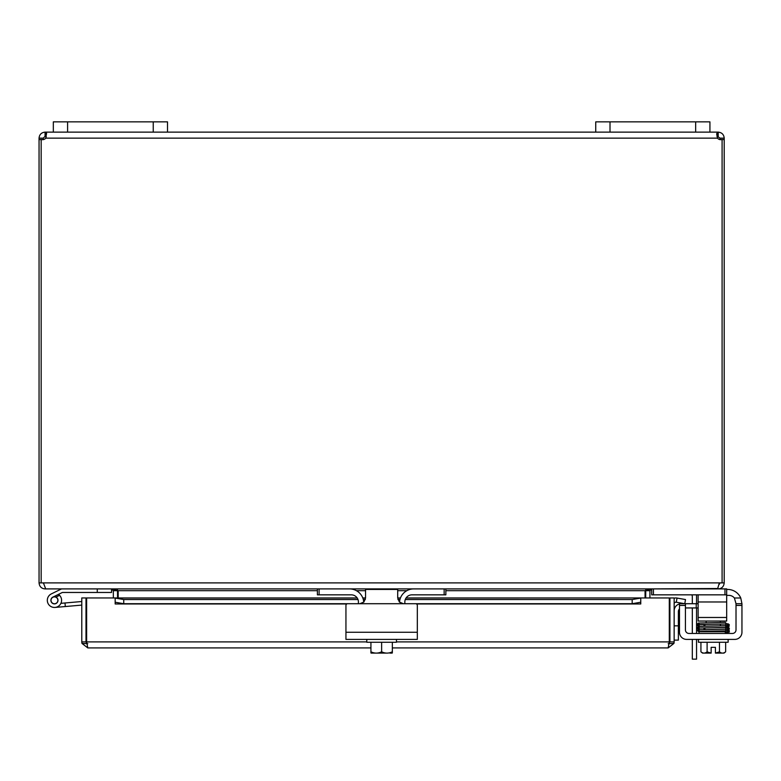 <?xml version="1.0" encoding="UTF-8"?>
<svg xmlns="http://www.w3.org/2000/svg" width="781" height="781" viewBox="0 0 781 781"><rect width="100%" height="100%" fill="white"/><g stroke="black" fill="none" stroke-linecap="round" stroke-linejoin="round"><path stroke-width="1.17" d="M709.929 132.126L709.929 121.856L595.737 121.856L595.737 132.126L709.929 132.126L709.929 121.856L709.929 132.126L717.514 132.126L717.514 136.353L716.978 136.431M167.515 121.856L53.323 121.856L53.323 132.126L167.515 132.126L167.515 121.856L167.515 132.126L167.515 121.856L167.515 132.126L595.737 132.126M692.317 639.395L692.317 659.144L696.545 659.144L696.545 639.395M696.545 659.144L692.317 659.144M692.317 603.713L692.317 596.694A3.573 3.573 0 0 0 691.8 594.839M696.447 594.839A7.136 7.136 0 0 1 696.545 596.04L696.545 603.713M696.545 607.94L696.545 633.459M692.317 633.459L692.317 607.94M117.56 597.953L117.501 589.86M41.159 139.555L39.05 139.555L39.05 582.89C39.46 586.599 41.461 588.601 45.064 588.903L111.546 588.903L113.333 590.69L113.333 597.953M645.76 589.86L645.702 597.953M718.198 588.513L651.705 588.903L649.929 590.69L649.929 597.953M317.398 590.69L118.185 590.69L118.185 597.953M651.081 588.903L645.067 590.69L645.067 597.953M118.185 590.69L112.181 588.903M43.961 584.295L43.277 582.89M719.984 582.89L719.301 584.295M698.126 594.839L698.126 601.975L726.681 601.975L726.681 588.903L718.198 588.903C721.79 588.61 723.792 586.599 724.212 582.89L724.212 139.555L722.093 139.555M39.05 582.89L719.35 582.89L717.563 588.903L317.398 588.903L317.398 594.839L317.398 588.903L45.688 588.903L43.951 584.295M719.35 582.89L724.212 582.89M41.159 582.89L41.159 139.409A3.993 3.993 0 0 0 45.747 138.139L46.538 133.131M721.624 139.555L719.984 139.555L719.984 138.139L717.514 136.353M722.093 582.89L722.093 139.409A3.993 3.993 0 0 1 717.514 138.139L716.665 133.893L717.514 132.126L718.198 132.126C721.839 132.497 723.841 134.498 724.212 138.139L724.212 139.555M724.212 138.139L719.984 138.139M718.198 132.126L718.198 136.353M46.128 137.017L46.274 136.431L45.064 136.353L43.277 138.139L43.277 139.555L41.627 139.555M39.05 139.555L39.05 138.139C39.411 134.498 41.422 132.497 45.064 132.126L45.747 132.126L46.596 133.893M43.277 138.139L39.05 138.139M45.064 136.353L45.064 132.126M45.747 136.353L45.747 132.126L53.323 132.126M679.49 608.916A3.573 3.573 0 0 0 678.377 611.503L678.377 625.835L674.149 625.835M674.149 610.849A7.136 7.136 0 0 1 679.49 603.947M674.149 640.108L678.377 640.108L678.377 625.835M681.286 603.713L696.222 603.713L696.222 607.94L685.425 607.94M698.126 603.713L696.222 603.713M696.222 607.94L698.126 607.94M86.632 633.625A7.136 7.136 0 0 0 86.632 639.493M669.297 633.625A7.136 7.136 0 0 1 669.297 639.493M81.78 641.904L81.78 597.953L85.998 597.953L85.998 641.904L81.78 641.904L81.966 643.407L87.784 647.918L86.632 641.904L86.632 597.953L115.168 597.953L115.168 603.977L115.178 602.229L123.749 603.713L123.749 599.554L115.178 598.061L115.178 602.229M676.336 602.229L684.771 603.713L685.503 599.554L677.068 598.061L676.248 602.21A1.787 1.787 0 0 0 674.149 603.967M677.068 598.061L676.981 598.051A6.014 6.014 0 0 0 674.149 598.226M640.752 598.061L632.18 599.554L632.18 603.713L640.752 602.229L640.752 597.953L406.013 598.051M640.752 602.229L640.752 603.977L416.498 603.967M632.18 603.713L415.599 603.713A1.708 1.708 0 0 1 417.318 605.421L417.318 629.896M399.472 603.713L388.762 603.713M374.49 603.713L363.79 603.713M345.944 629.896L345.944 605.421A1.708 1.708 0 0 1 347.652 603.713L123.749 603.713M115.178 598.061L357.239 598.051M632.18 599.554L405.261 599.554M399.94 599.554L397.92 599.554M365.342 599.554L363.321 599.554M357.991 599.554L123.749 599.554M406.081 597.953L640.752 597.953L640.762 603.977M640.762 597.953L669.297 597.953L669.297 641.904L668.145 647.918L392.335 647.918M669.112 643.407L669.922 641.904L669.922 597.953L674.149 597.953L674.149 641.904L673.964 643.407L668.145 647.918M86.818 643.407L85.998 641.904M669.922 641.904L674.149 641.904M370.926 647.918L87.784 647.918M54.455 603.889A3.573 3.573 0 0 1 52.883 597.114L58.429 594.4A7.136 7.136 0 0 1 59.541 595.317L55.949 597.084A3.573 3.573 0 0 1 54.455 603.889M61.728 588.903A0.859 0.859 0 0 0 61.357 588.991L51.312 593.911A7.136 7.136 0 0 0 50.472 606.241A7.136 7.136 0 0 0 59.541 595.317M62.363 592.496A0.859 0.859 0 0 0 62.177 592.554A0.859 0.859 0 0 1 62.363 592.496A0.859 0.859 0 0 0 62.177 592.554A0.859 0.859 0 0 1 62.558 592.467A0.859 0.859 0 0 0 62.177 592.554L58.429 594.4M62.558 592.467L111.546 592.467L111.546 588.903M97.274 588.903L97.274 592.467M85.998 601.155A3.573 3.573 0 0 1 86.632 601.214M55.949 597.084A3.573 3.573 0 0 0 50.902 600.628A3.573 3.573 0 0 0 54.768 603.879A3.573 3.573 0 0 1 50.902 600.628A3.573 3.573 0 0 0 54.768 603.879M60.918 603.332L64.999 602.981L65.311 606.534L55.07 607.433A7.136 7.136 0 0 1 50.472 606.241M81.78 605.099L55.07 607.433M86.632 633.323L85.998 633.381M81.78 601.516L64.999 602.981M55.041 603.693A3.427 3.427 0 0 0 57.823 599.73A3.427 3.427 0 0 0 53.86 596.948A3.427 3.427 0 0 0 51.077 600.911A3.427 3.427 0 0 0 55.041 603.693M345.944 605.421L345.944 639.395L417.318 639.395L417.318 605.421M363.887 602.044L359.846 603.713L403.416 603.713L399.374 602.044L397.705 598.002L397.705 589.44L365.557 589.44L365.557 598.002L363.887 602.044M347.652 603.713L359.846 603.713M403.416 603.713L415.599 603.713M366.787 639.395L366.787 642.255L396.475 642.255L396.475 639.395M389.924 653.101L392.121 653.101A18.422 18.422 0 0 0 392.335 652.945L392.335 651.784A15.142 13.111 90 0 1 386.985 653.101L371.141 653.101A18.422 18.422 0 0 1 370.926 652.945L370.926 651.784A15.142 13.111 -90 0 0 376.276 653.101L373.338 653.101M370.926 642.255L370.926 651.784M376.276 653.101A15.142 13.111 -90 0 0 381.626 651.784A15.142 13.111 90 0 0 386.985 653.101M381.626 642.255L381.626 651.784M392.335 642.255L392.335 651.784M399.511 602.171A14.273 14.273 0 0 1 413.745 588.903L444.145 588.903L444.145 594.839L411.977 594.839A7.136 7.136 0 0 0 404.841 601.975L404.841 603.713M358.42 603.713L358.42 601.975A7.136 7.136 0 0 0 351.284 594.839L319.107 594.839L319.107 588.903L349.507 588.903A14.273 14.273 0 0 1 363.751 602.171M349.507 588.903L350.044 588.913M317.398 594.839L319.107 594.839M444.145 594.839L445.863 594.839L445.863 588.903M736.014 629.896A3.573 3.573 0 0 1 732.441 633.459A3.573 3.573 0 0 0 736.014 629.896L736.014 603.713L741.95 603.713L736.014 603.713L734.404 598.002A7.136 7.136 0 0 0 728.878 595.376L726.681 595.376M685.425 603.713L679.49 603.713L679.49 605.421L685.425 605.421L685.425 603.713L679.49 603.713L685.425 603.713M727.677 589.44L726.681 589.44L727.677 589.44A14.273 14.273 0 0 1 740.759 598.002L741.95 603.713L741.95 632.259A7.136 7.136 0 0 1 734.814 639.395L729.444 639.395M685.425 605.421L685.425 629.896A3.573 3.573 0 0 0 688.988 633.459L732.441 633.459M691.995 639.395L686.626 639.395A7.136 7.136 0 0 1 679.49 632.259L679.49 605.421M700.928 642.255L700.928 651.784A15.142 7.566 -90 0 0 704.013 653.101L711.149 653.101L711.149 647.332L715.425 647.332L715.425 653.101L722.562 653.101A15.142 7.566 90 0 0 725.647 651.784L725.647 642.255M736.014 605.421L741.95 605.421L741.95 632.259M685.425 629.896A3.573 3.573 0 0 0 686.47 632.415M734.814 639.395L686.626 639.395M728.136 639.395L728.136 642.255L698.439 642.255L698.439 639.395M706.151 631.751L706.151 631.224M706.151 622.779L706.151 621.051M720.424 631.751L720.424 630.96M720.424 624.985L720.424 624.165M720.424 622.516L720.424 621.051M711.149 647.332L715.425 647.332M702.578 653.101A18.539 18.539 0 0 1 700.928 651.784A18.539 18.539 0 0 0 702.578 653.101L704.013 653.101A15.142 7.566 -90 0 0 707.108 651.784A15.142 15.142 0 0 0 711.149 652.945M715.425 652.945A15.142 15.142 0 0 0 719.467 651.784A15.142 7.566 90 0 0 722.562 653.101L723.997 653.101A18.539 18.539 0 0 0 725.647 651.784A18.539 18.539 0 0 1 723.997 653.101M719.467 642.255L719.467 651.784M707.108 642.255L707.108 651.784M727.56 633.459L727.56 632.415M726.027 631.751L699.015 631.751L699.015 633.459M724.69 631.673L725.334 630.853L726.027 631.673L725.383 632.503L724.69 631.673M704.442 624.468L714.898 624.273L704.442 624.468L704.94 625.298L703.964 625.298L704.442 624.468M711.794 624.331L725.393 624.048L726.027 623.228L725.334 622.398L698.36 623.033L697.501 623.882L698.194 624.712L697.501 625.542C696.486 624.732 698.8 624.37 704.433 624.468L714.898 624.273M651.705 588.903L651.705 594.839L653.424 594.839L653.424 588.903M698.126 617.478L698.126 621.051L726.681 621.051L726.681 617.478L698.126 617.478L698.126 601.975M724.963 588.903L724.963 594.839L726.681 594.839M724.963 594.839L653.424 594.839M726.681 601.975L726.681 617.478M67.596 132.126L67.596 121.856M153.242 121.856L153.242 132.126M610.01 132.126L610.01 121.856M695.656 121.856L695.656 132.126M649.929 590.69L645.702 590.69M645.067 590.69L445.863 590.69M406.833 590.69L397.705 590.69M365.557 590.69L356.419 590.69M113.333 590.69L117.56 590.69M717.514 138.139L45.747 138.139M400.428 598.051L397.705 598.051M365.557 598.051L362.833 598.051M346.754 603.967L115.178 603.967M86.632 641.904L366.787 641.904M396.475 641.904L669.297 641.904M81.966 643.407L87.784 643.69M668.145 643.69L673.964 643.407M417.318 632.259L345.944 632.259M740.759 598.002L734.404 598.002M698.556 624.761L699.161 625.542L698.546 626.333L725.393 625.708C728.78 625.63 730.01 625.298 729.073 624.712L728.214 623.853L725.891 623.736L728.995 624.361L728.312 625.561L728.995 626.752L728.068 627.28L729.073 628.149C730.001 628.734 728.771 629.066 725.393 629.154L726.027 628.324L725.334 627.504L728.019 627.368L727.414 628.149L728.019 628.939M728.312 625.561L729.073 626.401L725.393 627.397L726.027 626.577L725.334 625.747L728.019 625.61L727.414 626.401L728.029 627.182M704.94 628.764L703.964 628.764L704.94 628.764M728.029 630.638L727.423 629.857L728.029 629.066L727.423 629.857L728.029 629.066L725.334 629.193L726.027 630.023L725.383 630.843L698.546 631.468L699.151 630.677L698.546 629.896M725.393 625.708L726.027 624.878L725.354 624.058L728.029 623.931L727.414 624.712L728.029 625.503M115.178 597.953L357.181 597.953M362.794 597.953L365.557 597.953M397.705 597.953L400.458 597.953M725.334 625.747L698.38 626.411L697.501 627.27L698.448 628.149L697.579 627.631L698.409 626.411L697.501 625.542M698.448 628.149L697.54 628.764L698.214 629.847L697.501 630.677L698.126 629.867L725.334 629.193M725.383 629.154L698.556 629.798L699.151 629.017L698.556 628.227M729.073 629.857L728.263 629.008L729.073 629.857C729.884 630.462 728.653 630.794 725.383 630.843M729.073 631.507L728.38 630.677L729.073 631.507C730.186 631.985 728.956 632.317 725.383 632.503M698.546 623.101L699.161 623.882L698.546 624.673L705.067 624.458M729.073 628.149L728.068 627.28M698.556 626.489L699.161 627.27L698.556 628.061L725.393 627.397M725.334 627.504L704.433 627.934C697.911 628.012 695.607 628.373 697.501 629.017M727.423 631.507L728.029 632.298L727.423 631.507L728.029 630.726M697.501 623.882L698.194 624.712M704.003 631.751L698.536 631.556L697.501 630.677"/></g></svg>
